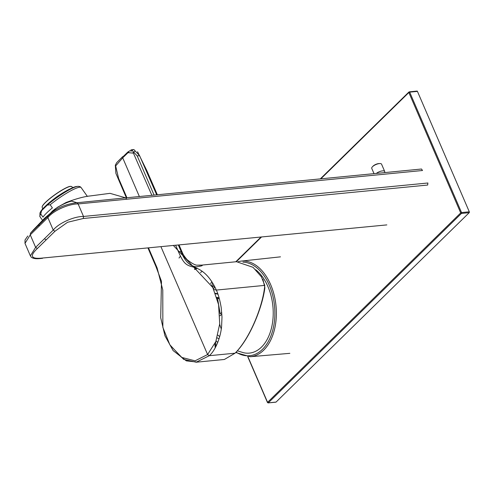 <?xml version="1.0" encoding="UTF-8"?>
<svg xmlns="http://www.w3.org/2000/svg" width="494" height="494" viewBox="0 0 494 494"><rect width="100%" height="100%" fill="white"/><g stroke="black" fill="none" stroke-linecap="round" stroke-linejoin="round"><path stroke-width="0.74" d="M219.694 336.599L217.903 335.13M213.464 288.854L214.933 287.082M217.138 337.859L219.046 338.804M212.185 286.347L213.877 285.063M181.866 251.532L179.087 245.073M157.358 194.772L146.755 170.455L137.56 151.751M134.732 151.399L133.003 152.603M262.925 279.308L264.889 287.749C262.351 307.713 249.587 338.977 235.354 352.895L235.045 353.198L235.354 352.895M215.859 346.603L215.693 341.922M214.89 343.787L215.193 347.844M175.71 245.401L178.439 251.755C183.546 263.382 185.923 265.346 193.568 267.087C203.028 269.786 210.611 277.449 216.329 290.083C218.292 294.22 219.916 300.074 221.207 307.632L221.991 317.068L221.602 326.336C220.664 337.025 215.736 350.079 209.302 355.699L196.149 362.213L224.387 359.471L235.045 353.198C249.847 338.52 263.03 305.977 264.778 285.378L261.351 276.739L253.014 267.31L236.472 261.709L201.836 265.105C203.275 265.556 201.385 266.136 196.18 266.834C189.573 265.982 184.558 260.869 181.119 251.489L178.39 245.141M178.439 251.755L181.977 251.656C182.731 254.002 184.484 256.719 187.245 259.801C192.308 263.722 195.741 265.5 197.532 265.142L201.836 265.105M156.684 194.84L139.592 155.666L133.843 149.552M132.725 149.923L130.861 151.374M198.989 265.247L201.441 265.111M194.463 269.31L196.106 267.89M196.149 362.213L183.638 359.354L170.097 345.183M173.511 245.617L212.815 287.539L218.57 304.588L219.713 323.891L215.829 341.57L207.597 354.538L195.062 360.83L181.52 357.36L169.843 344.769L162.866 327.417L162.773 289.91L157.129 267.964L148.558 248.044M126.927 197.748L118.609 178.42L115.658 165.947L122.71 157.833L128.045 152.646L133.429 153.152L151.874 195.309M139.364 196.532L122.71 157.833L123.315 156.437L127.724 152.115L131.466 149.781L137.215 155.913L154.079 195.093M196.18 266.834L193.568 267.087C203.028 269.786 210.611 277.449 216.329 290.083L264.778 285.378M160.995 246.833L207.597 354.538L209.302 355.699L235.045 353.198M275.701 402.116A0.642 0.401 -95.5 0 0 276.066 402.079L469.207 212.679A0.642 0.401 -95.5 0 0 469.3 211.803L417.442 91.396A0.642 0.401 -95.5 0 0 416.874 91.168M408.834 92.119L409.68 92.15L408.859 92.52L409.415 91.853M247.772 356.779L267.476 402.536L268.304 402.832L267.569 402.332L460.711 212.926L461.538 212.556L461.612 213.044L461.445 213.433L460.711 212.926L408.859 92.52L320.847 178.822M276.066 402.079L268.001 402.9M216.773 297.388L219.095 297.833M217.928 294.183L215.526 293.714M216.31 290.052L213.797 289.558M217.78 293.763L215.365 293.294M221.868 314.042L220.238 315.641A1.494 0.76 101 0 1 219.855 315.808M219.095 297.839L217.7 299.203L220.182 313.918L221.75 312.381M194.809 269.44L197.341 268.403M202.305 271.317L200.465 272.503M384.394 172.628A5.341 1.877 156.7 0 0 384.703 171.455L381.559 164.169A5.341 1.877 156.7 0 0 379.898 163.551A5.341 1.877 156.7 0 0 372.451 166.762A5.341 1.877 156.7 0 0 371.754 168.392L374.014 173.641M384.703 171.455A5.341 1.877 156.7 0 0 381.356 171.072A5.341 1.877 156.7 0 0 376.305 173.419M379.898 163.551L379.034 163.57A4.292 1.513 156.7 0 0 373.05 166.145L372.451 166.762M216.872 297.709L218.107 297.95L217.119 298.537M221.269 328.979A44.343 27.936 84.5 0 1 219.688 324.243M255.731 269.755A44.343 27.936 84.5 0 1 272.527 322.675A44.343 27.936 84.5 0 1 243.462 352.704L237.324 350.802M50.178 204.775L52.383 207.9A25.206 4.15 144.8 0 0 42.984 217.119L40.774 213.995L41.576 210.685L47.27 205.103L50.178 204.775A25.206 4.15 144.8 0 1 81.133 187.578L87.382 196.433M81.133 187.578C80.485 186.689 79.343 186.281 77.706 186.362L76.428 186.51A22.965 3.779 144.8 0 0 56.921 196.995A22.965 3.779 144.8 0 0 40.508 211.87L39.946 213.025L39.946 216.662L42.521 220.312M126.717 199.23L422.5 170.504L421.499 169.016L125.68 197.866L126.717 199.23L78.126 203.942C68.691 203.769 53.099 210.796 47.862 217.595L30.369 234.743L30.443 233.248M83.295 218.49L83.517 216.452C74.075 216.273 58.483 223.3 53.241 230.087L54.951 231.26L67.573 222.281L83.295 218.49L427.668 185.046L427.884 183.002L83.517 216.452L78.126 203.942L77.064 202.75C65.27 203.973 55.519 208.462 47.807 216.211L30.443 233.242L33.53 229.741L30.443 233.242M27.788 236.002L25.027 239.961L24.99 243.351L30.251 234.86L35.63 247.358L37.34 248.531L46.146 239.899L44.435 238.726L35.63 247.358L30.375 255.861L24.99 243.357M43.015 257.998L386.839 224.9L43.108 257.985C31.073 259.399 29.152 256.244 37.34 248.531M78.293 203.923L77.225 202.731L125.68 197.866L110.02 193.339L90.34 195.927C84.357 196.489 76.255 198.681 66.042 202.509L57.452 207.289L44.849 217.996M47.739 217.712L47.807 216.211L52.012 211.518C56.02 207.566 65.683 202.515 71.556 201.114L77.058 202.75M59.237 195.396L59.218 195.371A19.976 3.285 144.8 0 0 54.853 198.446L54.871 198.471M45.306 206.294A19.76 3.254 -35.2 0 1 47.498 204.183L47.659 204.108A19.494 3.211 -35.2 0 1 54.772 198.341L54.748 198.304A19.76 3.254 -35.2 0 1 59.119 195.229L59.138 195.266A19.494 3.211 -35.2 0 1 66.912 190.548L67.147 190.61M59.138 195.26L67.048 190.412A19.76 3.254 -35.2 0 1 69.574 189.159M67.283 190.474L69.697 189.097M214.723 286.662L212.469 286.878M211.803 285.649L212.624 282.901M179.019 258.047L180.415 256.133M123.315 156.431L127.724 152.115L128.872 152.004M139.586 155.666L137.209 155.9M216.329 290.083C218.292 294.22 219.916 300.074 221.207 307.632L221.991 317.068L221.602 326.336C220.664 337.025 215.736 350.079 209.302 355.699L207.597 354.538M409.477 91.884L408.804 92.224M261.443 237.077L236.311 261.727M268.304 402.832L461.445 213.433L469.207 212.679M247.957 356.785L267.575 402.332M469.3 211.803L461.538 212.556L409.68 92.15L417.442 91.396M242.931 262.166A46.961 29.584 84.5 0 1 274.683 318.692A46.961 29.584 84.5 0 1 236.095 352.136M280.481 256.843L241.053 261.122A48.029 30.258 84.5 0 1 276.023 305.977A48.029 30.258 84.5 0 1 250.341 356.724L289.855 353.334M40.774 213.995A25.206 4.15 144.8 0 0 39.946 216.662M41.576 210.685A24.144 3.971 144.8 0 0 39.946 213.025M77.706 186.362A24.144 3.971 144.8 0 0 47.27 205.103M44.8 218.039L39.094 224.702L39.057 226.227M42.472 258.343L42.472 258.343C40.317 258.393 34.92 259.677 31.301 257.263L30.375 255.861M44.435 238.726L53.241 230.087L47.862 217.595M54.951 231.26L46.146 239.899M42.28 206.449A17.79 2.927 -35.2 0 1 45.448 202.398A17.79 2.927 -35.2 0 1 59.428 191.647A17.79 2.927 -35.2 0 1 70.728 186.362M45.405 202.577A17.994 2.964 144.8 0 0 42.169 207.252C41.941 206.369 43.027 204.757 45.423 202.417C52.568 195.414 66.307 186.769 70.099 186.38L71.519 186.522A17.994 2.964 144.8 0 0 60.651 191.011A17.994 2.964 144.8 0 0 45.405 202.577M59.157 195.284A19.334 3.18 144.8 0 0 54.791 198.36M217.724 342.509L216.131 340.786M210.623 283.655L211.846 281.679M131.466 149.781L133.979 149.54M122.642 156.66L116.794 162.538L115.312 165.163L115.892 173.357L126.378 197.798M148.009 248.093L155.925 266.501L161.482 281.29L160.711 317.722L164.947 335.784L173.128 350.598L186.343 360.873L197.23 362.083M408.902 92.014L320.328 178.871M260.925 237.126L235.792 261.777M275.893 402.165L268.131 402.919M409.291 91.835L417.053 91.081M235.706 352.537L250.341 356.724M241.053 261.122L238.299 261.616M44.769 218.07L33.53 229.741M42.169 207.252L42.688 208.937M71.519 186.522L72.939 187.572M45.201 206.393L47.473 204.201M47.646 204.115L54.772 198.341"/></g></svg>
